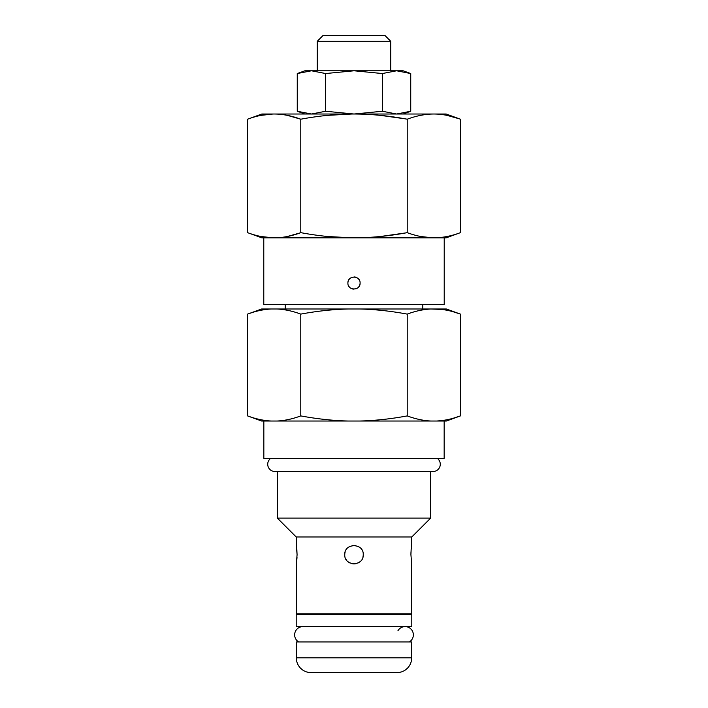 <?xml version="1.0" encoding="UTF-8"?>
<svg xmlns="http://www.w3.org/2000/svg" width="708" height="708" viewBox="0 0 708 708"><rect width="100%" height="100%" fill="white"/><g stroke="black" fill="none" stroke-linecap="round" stroke-linejoin="round"><path stroke-width="1.06" d="M396.949 672.6L390.949 672.6L396.949 672.6A14.744 14.744 90 0 0 411.684 657.856L411.684 641.935L411.684 657.856L296.316 657.856L296.316 641.935L296.316 657.856A14.744 14.744 90 0 0 311.051 672.6L396.949 672.6L311.051 672.6A14.744 14.744 -90 0 1 296.316 657.856L411.684 657.856A14.744 14.744 -90 0 1 396.949 672.6M296.316 545.337L297.077 554.674L296.316 564.01L296.316 613.836L296.316 564.01L297.077 554.86L296.316 536.983L296.51 546.611M297.024 557.125L296.882 559.311L297.024 557.125M410.923 554.284L411.684 536.983L410.923 554.674L411.684 564.01L411.684 613.836L411.631 563.692M411.49 562.736L411.304 561.205M296.316 641.935L411.684 641.935L296.316 641.935M411.684 613.836L296.316 613.836L411.684 613.836M363.239 554.674C363.832 542.762 344.159 542.77 344.761 554.674C344.168 566.586 363.841 566.577 363.239 554.674C363.832 542.762 344.159 542.77 344.761 554.674C344.168 566.586 363.841 566.577 363.239 554.674A9.239 9.239 0 0 1 362.868 557.249M296.218 536.983L411.782 536.983L296.218 536.983L277.35 518.114L277.35 471.537L277.35 518.114L430.65 518.114L430.65 471.537L430.65 518.114L277.35 518.114L296.218 536.983M430.65 518.114L411.782 536.983L430.65 518.114M263.836 458.368L444.164 458.368L444.164 421.021L444.164 458.368L263.836 458.368L263.836 421.021L263.836 458.368M263.836 421.021L436.845 421.021C444.615 420.596 452.483 418.888 460.439 415.906L460.439 314.113C452.483 311.131 444.615 309.423 436.845 308.989L430.818 308.989L442.031 309.449M250.8 417.03L247.561 415.906C255.561 418.897 263.429 420.605 271.155 421.021L277.182 421.021C284.952 420.596 292.82 418.888 300.776 415.906C292.776 418.897 284.908 420.605 277.182 421.021C284.952 420.596 292.82 418.888 300.776 415.906C316.786 418.897 332.521 420.605 347.973 421.021C332.433 420.596 316.697 418.888 300.776 415.906L300.776 314.113C292.82 311.131 284.952 309.423 277.182 308.989C284.908 309.414 292.776 311.113 300.776 314.113C292.82 311.131 284.952 309.423 277.182 308.989L271.155 308.989C258.535 308.989 258.535 308.989 271.155 308.989L430.818 308.989C423.092 309.414 415.224 311.113 407.224 314.113C391.303 311.131 375.567 309.423 360.027 308.989L347.973 308.989C332.521 309.414 316.786 311.113 300.776 314.113L300.776 415.906C316.786 418.897 332.521 420.605 347.973 421.021L360.027 421.021C375.567 420.596 391.303 418.888 407.224 415.906L407.224 314.113L407.224 415.906C415.224 418.897 423.092 420.605 430.818 421.021L436.845 421.021C444.615 420.596 452.483 418.888 460.439 415.906L453.235 418.242M453.394 311.821L460.439 314.113L460.439 415.906L446.376 421.021L436.845 421.021L442.394 420.517M407.224 314.113C415.18 311.131 423.048 309.423 430.818 308.989C423.092 309.414 415.224 311.113 407.224 314.113C391.303 311.131 375.567 309.423 360.027 308.989L430.818 308.989C423.048 309.423 415.18 311.131 407.224 314.113M300.776 314.113C316.697 311.131 332.433 309.423 347.973 308.989C332.521 309.414 316.786 311.113 300.776 314.113C316.697 311.131 332.433 309.423 347.973 308.989L277.182 308.989C284.908 309.414 292.776 311.113 300.776 314.113M247.561 415.906L247.561 314.113L247.561 415.906C255.561 418.897 263.429 420.605 271.155 421.021L261.624 421.021L247.561 415.906M247.835 314.007L251.933 312.617M271.155 308.989C263.429 309.414 255.561 311.113 247.561 314.113C255.561 311.113 263.429 309.414 271.155 308.989L261.624 308.989L247.561 314.113M285.209 304.67L285.209 308.989L285.209 304.67M422.791 308.989L422.791 304.67L422.791 308.989M263.783 304.67L444.217 304.67L444.217 237.844L444.217 304.67L263.783 304.67L263.783 237.844L263.783 304.67M347.911 283.05C347.522 290.917 360.487 290.891 360.089 283.05C360.478 275.182 347.513 275.208 347.911 283.05C347.522 290.917 360.487 290.891 360.089 283.05C360.478 275.182 347.513 275.208 347.911 283.05A6.089 6.089 0 0 1 348.203 281.173M263.783 237.844L433.827 237.844C442.535 237.782 451.403 236.047 460.439 232.649L460.439 119.209C451.403 115.811 442.535 114.077 433.827 114.015C425.127 114.077 416.26 115.811 407.224 119.209C389.143 115.811 371.408 114.077 354 114.015L433.827 114.015C425.127 114.077 416.26 115.811 407.224 119.209L407.224 232.649L407.224 119.209C389.143 115.811 371.408 114.077 354 114.015C336.601 114.077 318.857 115.811 300.776 119.209L300.776 232.649C318.857 236.047 336.601 237.782 354 237.844C371.408 237.782 389.143 236.047 407.224 232.649C416.26 236.047 425.127 237.782 433.827 237.844L263.783 237.844M444.217 237.844L433.827 237.844C442.535 237.782 451.403 236.047 460.439 232.649L446.182 237.844L433.827 237.844C425.127 237.782 416.26 236.047 407.224 232.649C389.143 236.047 371.408 237.782 354 237.844C336.601 237.782 318.857 236.047 300.776 232.649L300.776 119.209C291.74 115.811 282.873 114.077 274.173 114.015C257.827 114.015 257.827 114.015 274.173 114.015L354 114.015L382.373 111.253L382.373 73.543L354 70.782L396.551 70.782L382.373 73.543L382.373 111.253L396.551 114.015L410.737 111.253L410.737 73.543L396.551 70.782L382.373 73.543L396.551 70.782L403.135 70.782L410.737 73.543L410.737 111.253L403.135 114.015M447.049 115.369L459.501 118.873M410.737 111.253L396.551 114.015L382.373 111.253L396.551 114.015L382.373 111.253L354 114.015C336.601 114.077 318.857 115.811 300.776 119.209L287.395 115.369L300.776 119.209C291.74 115.811 282.873 114.077 274.173 114.015C265.473 114.077 256.597 115.811 247.561 119.209L247.561 232.649L247.561 119.209L261.818 114.015L354 114.015L325.627 111.253L311.449 114.015L297.263 111.253L311.449 114.015L325.627 111.253L354 114.015L325.627 111.253L325.627 73.543L311.449 70.782L297.263 73.543L297.263 111.253L311.449 114.015L297.263 111.253L297.263 73.543L311.449 70.782C302.741 70.782 302.741 70.782 311.449 70.782L354 70.782L325.627 73.543L325.627 111.253L354 114.015L446.182 114.015L460.439 119.209L460.439 232.649M432.685 237.835L420.641 236.499L432.685 237.835M380.745 115.404L405.003 118.811L380.745 115.404M405.932 232.888L380.692 236.463L405.932 232.888M351.947 237.835L327.627 236.499L351.947 237.835M327.627 115.36L351.734 114.032L327.627 115.36M300.095 232.897L287.395 236.49L300.095 232.897M260.951 236.49L273.022 237.835L260.986 236.499M260.986 115.369L267.385 114.377M267.482 114.369L272.961 114.032L260.951 115.369M247.561 232.649C256.597 236.047 265.473 237.782 274.173 237.844C282.873 237.782 291.74 236.047 300.776 232.649C291.74 236.047 282.873 237.782 274.173 237.844L261.818 237.844L247.561 232.649C256.597 236.047 265.473 237.782 274.173 237.844M297.263 73.543L311.449 70.782L297.263 73.543L304.865 70.782L311.449 70.782L325.627 73.543L354 70.782L325.627 73.543L354 70.782L396.551 70.782L382.373 73.543L354 70.782M323.14 35.4L384.86 35.4L390.754 41.294L390.754 70.782L390.754 41.294L317.246 41.294L317.246 70.782L317.246 41.294L390.754 41.294L384.86 35.4L323.14 35.4L317.246 41.294L323.14 35.4M274.173 114.015C265.473 114.077 256.597 115.811 247.561 119.209M460.439 314.113C452.483 311.131 444.615 309.423 436.845 308.989L446.376 308.989L460.439 314.113M430.818 421.021L360.027 421.021C375.567 420.596 391.303 418.888 407.224 415.906C415.224 418.897 423.092 420.605 430.818 421.021M347.973 421.021L277.182 421.021C284.908 420.605 292.776 418.897 300.776 415.906C316.697 418.888 332.433 420.596 347.973 421.021M311.449 70.782L353.664 70.782M410.737 73.543L396.551 70.782M460.439 119.209C451.403 115.811 442.535 114.077 433.827 114.015M274.987 471.537L274.987 471.537A7.275 7.275 0 0 1 270.73 458.368A7.275 7.275 0 0 0 274.987 471.537L433.013 471.537A7.275 7.275 0 0 1 433.004 471.537M437.27 458.368A7.275 7.275 0 0 1 433.013 471.537A7.275 7.275 0 0 0 437.27 458.368M360.089 283.05A6.089 6.089 0 0 1 359.797 284.917M358.938 286.616A6.089 6.089 0 0 1 357.584 287.97M356.54 288.59A6.089 6.089 0 0 1 355.894 288.837M354 289.138A6.089 6.089 0 0 1 352.124 288.846M350.416 287.979A6.089 6.089 0 0 1 349.071 286.634M349.062 279.474A6.089 6.089 0 0 1 350.416 278.12M351.46 277.509A6.089 6.089 0 0 1 352.106 277.253M354 276.952A6.089 6.089 0 0 1 355.876 277.253M357.584 278.12A6.089 6.089 0 0 1 358.929 279.465M397.931 614.42L397.931 613.836L397.931 614.42M310.069 613.836L310.069 614.42L310.069 613.836M405.1 626.607A8.257 8.257 0 0 1 409.357 641.935A8.257 8.257 0 0 0 405.1 626.607A8.257 8.257 0 0 0 397.931 630.784M298.643 641.935A8.257 8.257 0 0 1 302.9 626.607A8.257 8.257 0 0 0 298.643 641.935M411.782 626.607L296.218 626.607L296.218 614.42L411.782 614.42L411.782 626.607L296.218 626.607L296.218 614.42L411.782 614.42L411.782 626.607M344.761 554.674A9.239 9.239 0 0 1 345.132 552.098M347.947 547.691A9.239 9.239 0 0 1 350.15 546.275M352.681 545.532A9.239 9.239 0 0 1 355.301 545.532M357.85 546.275A9.239 9.239 0 0 1 360.053 547.7M361.275 548.983A9.239 9.239 0 0 1 361.779 549.691M360.053 561.648A9.239 9.239 0 0 1 357.85 563.072M355.31 563.816A9.239 9.239 0 0 1 352.69 563.816M350.15 563.072A9.239 9.239 0 0 1 347.947 561.648M346.725 560.373A9.239 9.239 0 0 1 346.221 559.656M410.923 554.231L410.976 552.205M411.118 549.992L411.304 548.134M410.923 554.674L411.684 564.01M296.705 548.204L296.864 549.806M296.696 561.24L296.51 562.736M297.263 111.253L304.865 114.015"/></g></svg>

